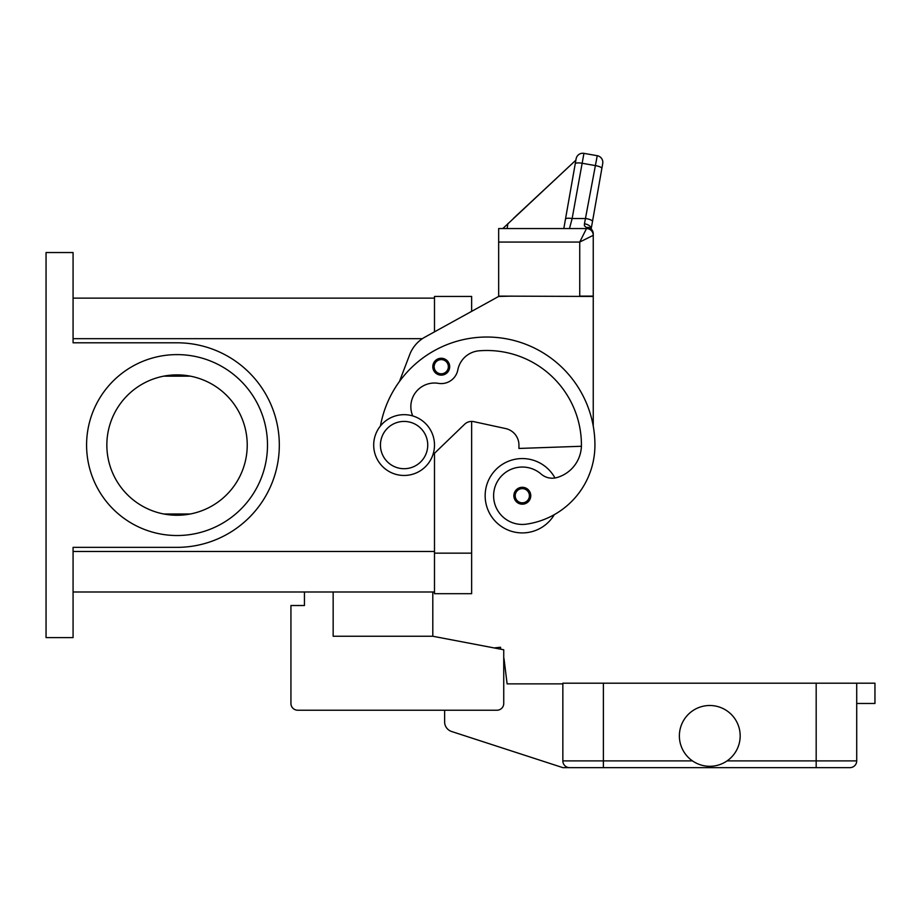 <?xml version="1.0" encoding="UTF-8"?>
<svg xmlns="http://www.w3.org/2000/svg" width="921" height="921" viewBox="0 0 921 921"><rect width="100%" height="100%" fill="white"/><g stroke="black" fill="none" stroke-linecap="round" stroke-linejoin="round"><path stroke-width="1.38" d="M412.735 415.924A23.647 23.647 0 0 1 438.431 383.355A16.889 16.889 0 0 0 457.829 369.897A23.647 23.647 0 0 1 479.116 350.809A94.575 94.575 0 0 1 581.427 445.073A33.778 33.778 0 0 1 556.814 477.573A16.889 16.889 0 0 1 541.145 474.073A28.712 28.712 0 0 0 493.898 499.815A28.712 28.712 0 0 0 526.398 524.153A79.897 79.897 0 0 0 594.931 445.073A108.091 108.091 0 0 0 380.465 425.939A108.091 108.091 0 0 1 399.461 381.467L409.695 354.654A33.778 33.778 0 0 1 424.926 337.132L498.664 296.447L471.644 311.356L471.644 296.447L434.493 296.447L434.493 331.859L434.493 298.139L73.07 298.139M73.07 591.996L434.493 591.996L434.493 453.293L434.493 593.688L471.644 593.688L471.644 421.427A10.131 10.131 0 0 1 473.797 421.657A10.131 10.131 0 0 0 464.61 424.259L432.87 454.859M46.05 252.538L73.07 252.538L73.07 342.796L177.039 342.796A102.277 102.277 0 0 1 279.316 445.073A102.277 102.277 0 0 1 177.039 547.35L73.07 547.35L73.07 637.597L46.05 637.597L46.05 252.538M247.231 445.073A70.192 70.192 0 0 0 177.039 374.882A70.192 70.192 0 0 0 106.848 445.073A70.192 70.192 0 0 0 177.039 515.253A70.192 70.192 0 0 0 247.231 445.073M190.371 513.987L163.708 513.987M163.708 376.159L190.371 376.159M267.493 445.073A90.454 90.454 0 0 1 177.039 535.527A90.454 90.454 0 0 1 86.586 445.073A90.454 90.454 0 0 1 177.039 354.608A90.454 90.454 0 0 1 267.493 445.073M554.292 514.666A37.151 37.151 0 0 1 485.16 495.74A37.151 37.151 0 0 1 554.96 477.987M441.251 375.146A8.439 8.439 0 0 1 432.801 366.708A8.439 8.439 0 0 1 441.251 358.257A8.439 8.439 0 0 1 449.69 366.708A8.439 8.439 0 0 1 441.251 375.146M522.311 504.178A8.439 8.439 0 0 1 513.872 495.74A8.439 8.439 0 0 1 522.311 487.29A8.439 8.439 0 0 1 530.761 495.74A8.439 8.439 0 0 1 522.311 504.178M404.089 475.466A30.405 30.405 0 0 0 434.493 445.073A30.405 30.405 0 0 0 404.089 414.669A30.405 30.405 0 0 0 373.696 445.073A30.405 30.405 0 0 0 404.089 475.466M404.089 468.708A23.647 23.647 0 0 0 427.735 445.073A23.647 23.647 0 0 0 404.089 421.427A23.647 23.647 0 0 0 380.442 445.073A23.647 23.647 0 0 0 404.089 468.708M581.404 446.271L518.937 448.446L518.937 445.073A16.889 16.889 0 0 0 505.629 428.564L473.797 421.657M584.455 223.838A6.758 4.352 10 0 1 591.144 228.961L592.502 221.466A6.758 1.727 10 0 0 590.672 219.877A6.758 1.727 10 0 0 585.848 218.542L572.137 218.542L569.489 228.558L563.813 228.558L576.109 158.838L565.482 219.117A6.758 1.727 10 0 1 567.532 218.265A6.758 1.727 10 0 1 572.137 218.542L583.937 153.358L597.245 155.707A6.758 6.758 0 0 1 601.597 158.481A6.758 6.758 0 0 0 597.245 155.707L584.455 223.838L584.398 225.76L586.493 227.579L586.493 228.558L498.664 228.558L498.664 296.113L593.251 296.447L593.251 426.032M498.664 296.447L512.18 296.113M586.493 228.558A6.758 6.758 0 0 1 591.27 230.538A6.758 6.758 0 0 0 586.493 228.558A6.758 6.758 0 0 1 591.27 230.538A6.758 6.758 0 0 0 586.493 228.558L579.735 242.062L579.735 296.113L593.251 296.113L593.251 233.853A6.758 6.274 180 0 0 586.493 227.579A6.758 5.112 -62.3 0 1 589.624 227.867A6.758 5.112 -62.3 0 1 589.659 227.878M498.664 242.062L579.735 242.062L593.251 235.316L593.251 233.853A6.758 6.758 0 0 0 589.624 227.867M583.937 153.358A6.758 6.758 0 0 0 576.109 158.838A6.758 6.758 0 0 1 583.937 153.358M565.482 219.117L563.813 228.558M576.051 159.149L575.867 160.185L513.365 218.473M575.867 160.185L502.808 228.558M507.966 223.515L507.08 228.558M602.725 163.524L601.85 168.485L602.725 163.524A6.758 6.758 0 0 0 601.597 158.481A6.758 6.758 0 0 1 602.725 163.524M592.502 221.466L601.85 168.485A6.758 1.727 10 0 0 600.008 166.897A6.758 1.727 10 0 0 595.196 165.561L581.888 163.213A6.758 1.727 -170 0 0 577.283 162.948A6.758 1.727 -170 0 0 575.234 163.788M591.27 230.538A6.758 6.758 0 0 1 593.251 235.316A6.758 6.758 0 0 0 591.27 230.538A6.758 6.758 0 0 1 593.251 235.316M432.801 591.996L432.801 636.25L333.16 636.25L333.16 591.996M432.801 636.25L503.741 649.766L503.741 703.471A6.758 6.758 0 0 1 496.983 710.218L297.69 710.218A6.758 6.758 0 0 1 290.932 703.471L290.932 605.511L304.448 605.511L304.448 591.996M856.714 703.471L874.95 703.471L874.95 683.198L562.846 683.198L562.846 760.884A6.758 6.758 0 0 0 569.604 767.642L603.382 767.642L562.846 767.642L451.624 731.504A10.131 10.131 0 0 1 444.624 721.868L444.624 710.218L297.69 710.218M503.741 649.766L503.741 658.031A3.373 3.373 0 0 1 504.075 659.148L507.114 683.877L562.846 683.877M290.932 703.471L290.932 662.936M494.151 647.935L500.506 647.244L500.725 649.19M603.382 683.198L603.382 767.642L849.956 767.642A6.758 6.758 0 0 0 854.734 765.662A6.758 6.758 0 0 1 849.956 767.642M856.714 683.198L856.714 760.884A6.758 6.758 0 0 1 854.734 765.662A6.758 6.758 0 0 0 856.714 760.884L816.179 760.884L816.179 767.642M740.173 735.891A30.405 30.405 0 0 1 709.78 766.295A30.405 30.405 0 0 1 679.376 735.891A30.405 30.405 0 0 1 709.78 705.498A30.405 30.405 0 0 1 740.173 735.891M569.604 767.642A6.758 6.758 0 0 1 564.826 765.662M471.644 553.153L434.493 553.153M73.07 338.675L422.405 338.675M73.07 551.472L434.493 551.472M441.251 373.799A7.092 7.092 0 0 0 448.343 366.708A7.092 7.092 0 0 0 441.251 359.616A7.092 7.092 0 0 0 434.148 366.708A7.092 7.092 0 0 0 441.251 373.799M522.311 502.831A7.092 7.092 0 0 0 529.402 495.74A7.092 7.092 0 0 0 522.311 488.637A7.092 7.092 0 0 0 515.219 495.74A7.092 7.092 0 0 0 522.311 502.831M816.179 683.198L816.179 760.884L727.083 760.884M692.477 760.884L562.846 760.884"/></g></svg>
